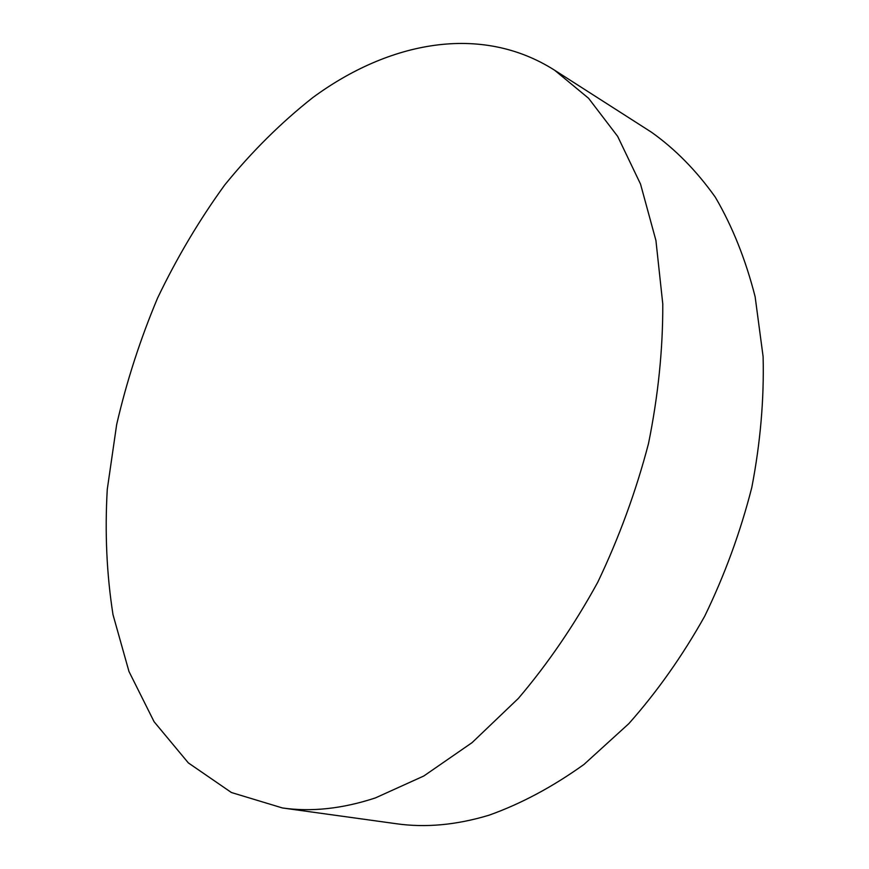 <?xml version="1.0" encoding="UTF-8"?>
<svg xmlns="http://www.w3.org/2000/svg" width="869" height="869" viewBox="0 0 869 869"><rect width="100%" height="100%" fill="white"/><g stroke="black" fill="none" stroke-linecap="round" stroke-linejoin="round"><path stroke-width="1.3" d="M312.851 97.545C388.639 41.788 480.709 23.191 554.639 70.237L588.585 98.284L617.674 136.39L640.54 184.109L655.921 240.463L662.775 303.933C662.96 349.142 658.202 395.677 648.502 443.559C635.999 491.387 619.076 537.618 597.742 582.263C574.224 625.148 547.763 663.862 518.38 698.394L472.063 742.647L423.811 775.995L375.408 797.916C342.473 808.757 311.482 812.102 282.436 807.964L231.415 792.517L188.345 762.906L154.085 721.715L128.981 671.509L113.003 614.665C106.67 574.268 104.769 532.501 107.267 489.377L116.674 424.485C126.668 381.252 140.322 339.062 157.637 297.926C176.874 257.778 199.218 220.15 224.669 185.032C251.706 151.749 281.1 122.583 312.851 97.545M282.436 807.964L396.264 823.725C425.56 827.885 456.518 825.029 489.128 815.165C521.031 803.782 552.651 786.879 583.99 764.438L628.863 723.616C657.138 691.735 682.415 655.943 704.683 616.24C724.768 574.865 740.475 531.926 751.815 487.4C760.408 442.745 764.166 399.175 763.112 356.67L755.128 296.72C745.635 259.505 732.371 226.331 715.317 197.198C696.482 170.715 675.18 149.044 651.424 132.186L554.639 70.237"/></g></svg>
